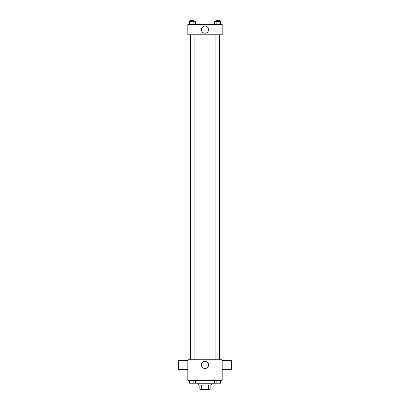 <?xml version="1.0" encoding="UTF-8"?>
<svg xmlns="http://www.w3.org/2000/svg" width="410" height="410" viewBox="0 0 410 410"><rect width="100%" height="100%" fill="white"/><g stroke="black" fill="none" stroke-linecap="round" stroke-linejoin="round"><path stroke-width="0.61" d="M208.357 384.923L208.357 389.5L199.849 389.5L199.849 384.923M208.357 389.5L210.151 389.5L210.151 384.923L210.151 389.5M211.293 383.78L211.293 384.923L198.707 384.923L198.707 383.78M201.643 384.923L201.643 389.5M195.847 380.347L195.847 383.78L214.153 383.78L214.153 380.347M222.164 380.347L187.836 380.347L187.836 359.749L222.164 359.749L222.164 380.347M208.562 364.9A3.562 3.562 0 0 1 203.216 367.985A3.562 3.562 0 0 1 203.216 361.815A3.562 3.562 0 0 1 208.562 364.9M222.164 369.477L231.317 369.477L231.317 360.323L222.164 360.323M187.836 360.323L178.683 360.323L178.683 369.477L187.836 369.477M221.021 34.804L221.021 359.749M215.916 359.749L215.916 34.804M194.084 34.804L194.084 359.749M222.164 34.804L187.836 34.804L187.836 24.503L222.164 24.503L222.164 34.804M208.562 29.653A3.562 3.562 0 0 1 203.216 32.739A3.562 3.562 0 0 1 203.216 26.568A3.562 3.562 0 0 1 208.562 29.653M220.606 24.503L220.606 21.643L214.661 21.643L214.661 24.503M219.119 21.643L219.119 24.503M216.147 21.643L216.147 24.503M215.916 21.643L215.916 20.5L219.35 20.5L219.35 21.643M195.339 24.503L195.339 21.643L189.394 21.643L189.394 24.503M193.853 21.643L193.853 24.503M190.881 21.643L190.881 24.503M190.65 21.643L190.65 20.5L194.084 20.5L194.084 21.643M220.606 380.347L220.606 383.207L214.661 383.207L214.661 380.347M219.119 380.347L219.119 383.207M216.147 380.347L216.147 383.207M219.35 383.207L215.916 383.207M195.339 380.347L195.339 383.207L189.394 383.207L189.394 380.347M193.853 380.347L193.853 383.207M190.881 380.347L190.881 383.207M194.084 383.207L190.65 383.207M188.979 34.804L188.979 359.749M219.35 359.749L219.35 34.804M190.65 34.804L190.65 359.749"/></g></svg>
